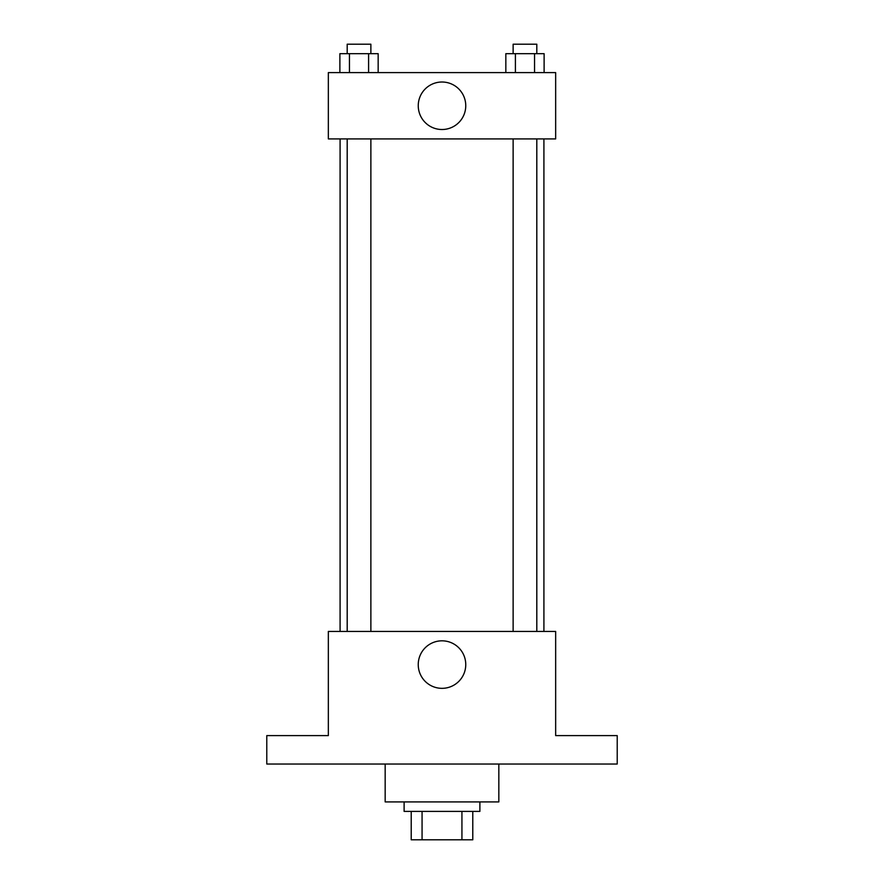 <?xml version="1.0" encoding="UTF-8"?>
<svg xmlns="http://www.w3.org/2000/svg" width="884" height="884" viewBox="0 0 884 884"><rect width="100%" height="100%" fill="white"/><g stroke="black" fill="none" stroke-linecap="round" stroke-linejoin="round"><path stroke-width="1.33" d="M461.934 811.39L461.934 839.8L411.215 839.8L411.215 811.39M461.934 839.8L472.785 839.8L472.785 811.39L472.785 839.8M479.89 801.91L479.89 811.39L404.11 811.39L404.11 801.91M422.066 811.39L422.066 839.8M385.17 764.03L385.17 801.91L498.83 801.91L498.83 764.03M617.22 764.03L266.78 764.03L266.78 735.61L328.34 735.61L328.34 631.43L555.66 631.43L555.66 735.61L617.22 735.61L617.22 764.03M465.757 664.58A23.758 23.758 0 0 1 430.121 685.155A23.758 23.758 0 0 1 430.121 644.005A23.758 23.758 0 0 1 465.757 664.58M543.914 138.91L543.914 631.43M513.129 631.43L513.129 138.91M370.871 138.91L370.871 631.43M555.66 138.91L328.34 138.91L328.34 72.61L555.66 72.61L555.66 138.91M465.757 105.76A23.758 23.758 0 0 1 430.121 126.335A23.758 23.758 0 0 1 430.121 85.195A23.758 23.758 0 0 1 465.757 105.76M544.113 72.61L544.113 53.67L505.836 53.67L505.836 72.61M534.544 53.67L534.544 72.61M515.405 53.67L515.405 72.61M513.129 53.67L513.129 44.2L536.809 44.2L536.809 53.67M378.164 72.61L378.164 53.67L339.887 53.67L339.887 72.61M368.595 53.67L368.595 72.61M349.456 53.67L349.456 72.61M347.191 53.67L347.191 44.2L370.871 44.2L370.871 53.67M340.086 138.91L340.086 631.43M536.809 631.43L536.809 138.91M347.191 138.91L347.191 631.43"/></g></svg>
